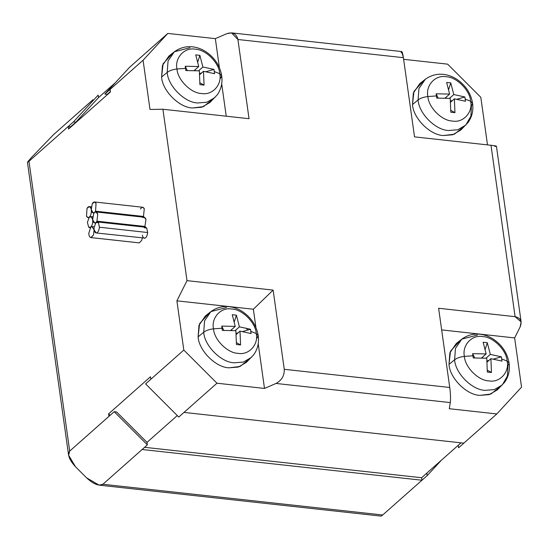 <?xml version="1.0" encoding="UTF-8"?>
<svg xmlns="http://www.w3.org/2000/svg" width="549" height="549" viewBox="0 0 549 549"><rect width="100%" height="100%" fill="white"/><g stroke="black" fill="none" stroke-linecap="round" stroke-linejoin="round"><path stroke-width="0.82" d="M258.208 335.659C256.555 325.715 251.367 317.741 242.665 311.736C235.892 307.172 223.189 302.78 210.891 311.606L204.564 320.856L203.713 332.234L204.564 320.856L210.891 311.606L205.374 315.97L198.971 325.337L198.107 336.866L203.713 332.234C206.005 330.484 209.265 329.352 213.506 328.844C209.265 329.352 206.005 330.484 203.713 332.234C204.441 345.781 221.254 362.587 234.279 362.8L243.427 362.059L251.421 357.378L243.427 362.059L234.279 362.8C221.254 362.587 204.441 345.781 203.713 332.234L198.107 336.866C198.848 350.578 215.867 367.597 229.057 367.816L238.328 367.068L246.426 362.326L253.638 354.839C257.666 349.212 259.19 342.816 258.208 335.659L256.266 333.538C258.764 344.6 248.718 355.484 237.998 353.33C227.561 353.158 214.089 339.694 213.506 328.844C214.089 339.694 227.561 353.158 237.998 353.33C248.718 355.484 258.764 344.6 256.266 333.538L250.838 331.397L251.092 333.566L240.002 331.136L240.586 344.95L236.434 344.498L235.857 330.683L222.345 330.409L222.029 328.233L213.506 328.844L222.029 328.233L222.345 330.409L235.857 330.683L236.434 344.498L240.586 344.95L236.461 342.658L240.586 344.95L240.002 331.136L251.092 333.566L250.488 329.263L239.398 326.84L235.13 330.622L239.398 326.84L250.488 329.263L242.583 331.534L250.488 329.263L250.838 331.397L256.266 333.538C255.683 322.688 242.212 309.217 231.774 309.046C221.055 306.898 211.008 317.782 213.506 328.844C211.008 317.782 221.055 306.898 231.774 309.046C242.212 309.217 255.683 322.688 256.266 333.538L258.208 335.659L257.076 338.095M509.101 363.205C507.448 353.268 502.26 345.294 493.558 339.282C486.785 334.725 474.082 330.326 461.784 339.152L455.457 348.402L454.606 359.787L455.457 348.402L461.784 339.152L456.267 343.523L449.864 352.89L449 364.412L454.606 359.787C456.898 358.03 460.158 356.898 464.399 356.39C460.158 356.898 456.898 358.03 454.606 359.787C455.341 373.327 472.147 390.133 485.172 390.346L494.326 389.605L502.314 384.931L494.326 389.605L485.172 390.346C472.147 390.133 455.341 373.327 454.606 359.787L449 364.412C449.741 378.124 466.76 395.15 479.95 395.362L489.221 394.614L497.319 389.879L504.531 382.392C508.559 376.758 510.083 370.362 509.101 363.205L507.159 361.084C509.657 372.147 499.611 383.03 488.891 380.882C478.454 380.711 464.982 367.24 464.399 356.39C464.982 367.24 478.454 380.711 488.891 380.882C499.611 383.03 509.657 372.147 507.159 361.084L501.731 358.95L501.985 361.112L490.895 358.689L491.479 372.496L487.327 372.044L486.75 358.229L473.238 357.955L472.922 355.786L464.399 356.39L472.922 355.786L473.238 357.955L486.75 358.229L487.327 372.044L491.479 372.496L487.354 370.211L491.479 372.496L490.895 358.689L501.985 361.112L501.381 356.816L490.291 354.386L486.023 358.174L490.291 354.386L501.381 356.816L493.476 359.08L501.381 356.816L501.731 358.95L507.159 361.084C506.576 350.235 493.105 336.763 482.667 336.592C471.948 334.444 461.901 345.328 464.399 356.39C461.901 345.328 471.948 334.444 482.667 336.592C493.105 336.763 506.576 350.235 507.159 361.084L509.101 363.205L507.969 365.648L507.413 376.024L502.314 384.931M472.586 103.363C470.925 93.419 465.744 85.445 457.036 79.44C450.262 74.877 437.567 70.485 425.262 79.31L418.942 88.561L418.091 99.939L418.942 88.561L425.262 79.31L419.745 83.674L413.342 93.042L412.484 104.571L418.091 99.939C420.376 98.189 423.643 97.056 427.884 96.549C423.643 97.056 420.376 98.189 418.091 99.939C418.818 113.485 435.625 130.291 448.657 130.504L457.804 129.763L465.799 125.083L457.804 129.763L448.657 130.504C435.625 130.291 418.818 113.485 418.091 99.939L412.484 104.571C413.219 118.282 430.244 135.301 443.434 135.521L452.699 134.773L460.796 130.031L468.009 122.544C472.037 116.916 473.561 110.521 472.586 103.363L470.644 101.242C473.135 112.305 463.088 123.189 452.376 121.034C441.931 120.862 428.467 107.398 427.884 96.549C428.467 107.398 441.931 120.862 452.376 121.034C463.088 123.189 473.135 112.305 470.644 101.242L465.216 99.101L465.463 101.27L454.38 98.841L454.956 112.655L450.804 112.202L450.228 98.388L436.716 98.113L436.407 95.938L427.884 96.549L436.407 95.938L436.716 98.113L450.228 98.388L450.804 112.202L454.956 112.655L450.839 110.363L454.956 112.655L454.38 98.841L465.463 101.27L464.859 96.967L453.776 94.545L449.501 98.326L453.776 94.545L464.859 96.967L456.953 99.239L464.859 96.967L465.216 99.101L470.644 101.242C470.061 90.393 456.59 76.922 446.152 76.75C435.432 74.602 425.386 85.486 427.884 96.549C425.386 85.486 435.432 74.602 446.152 76.75C456.59 76.922 470.061 90.393 470.644 101.242L472.586 103.363L471.447 105.799L470.898 116.182L465.799 125.083M221.693 75.817C220.032 65.873 214.851 57.899 206.143 51.894C199.369 47.331 186.674 42.932 174.369 51.764L168.049 61.014L167.198 72.393L168.049 61.014L174.369 51.764L168.852 56.128L162.449 65.496L161.591 77.025L167.198 72.393C169.483 70.636 172.75 69.503 176.991 68.996C172.75 69.503 169.483 70.636 167.198 72.393C167.925 85.932 184.732 102.738 197.764 102.958L206.911 102.217L214.906 97.537L206.911 102.217L197.764 102.958C184.732 102.738 167.925 85.932 167.198 72.393L161.591 77.025C162.326 90.736 179.351 107.755 192.541 107.975L201.806 107.227L209.903 102.485L217.116 94.998C221.144 89.363 222.668 82.974 221.693 75.817L219.751 73.696C222.242 84.752 212.195 95.643 201.483 93.488C191.038 93.316 177.574 79.852 176.991 68.996C177.574 79.852 191.038 93.316 201.483 93.488C212.195 95.643 222.242 84.752 219.751 73.696L214.323 71.555L214.57 73.717L203.487 71.295L204.063 85.109L199.911 84.649L199.335 70.842L185.823 70.56L185.514 68.392L176.991 68.996L185.514 68.392L185.823 70.56L199.335 70.842L199.911 84.649L204.063 85.109L199.946 82.817L204.063 85.109L203.487 71.295L214.57 73.717L213.966 69.421L202.883 66.999L198.608 70.78L202.883 66.999L213.966 69.421L206.06 71.693L213.966 69.421L214.323 71.555L219.751 73.696C219.168 62.84 205.697 49.376 195.259 49.204C184.539 47.049 174.493 57.94 176.991 68.996C174.493 57.94 184.539 47.049 195.259 49.204C205.697 49.376 219.168 62.84 219.751 73.696L221.693 75.817L220.554 78.253M91.12 237.593L93.515 234.958L94.092 229.77L91.827 226.586L89.466 227.595L88.718 227.265L87.38 222.324L89.37 217.095L88.06 217.603L86.516 216.155L87.017 208.373L89.267 206.602L90.811 208.044L91.285 209.78L92.253 203.734L94.503 201.963L96.048 203.411L95.553 211.193L94.6 212.463L95.91 211.955L97.736 214.213L96.953 221.192L96.006 222.455L97.31 221.954L98.497 222.75L99.396 227.224C99.108 230.072 98.271 231.932 96.885 232.803L96.102 232.954L94.092 229.77L94.023 227.684L96.006 222.455L94.023 227.684L94.092 229.77C94.552 232.261 95.485 233.27 96.885 232.803C98.271 231.932 99.108 230.072 99.396 227.224L147.647 232.522L99.396 227.224L98.497 222.75L96.006 222.455L94.703 222.963L92.685 219.778L93.653 213.733L94.6 212.463L93.653 213.733L92.685 219.778C93.275 222.64 94.387 223.539 96.006 222.455L96.953 221.192L145.204 226.49L96.953 221.192L97.736 214.213C97.022 212.044 95.979 211.461 94.6 212.463L93.296 212.964L91.285 209.78C91.875 212.648 92.98 213.54 94.6 212.463L95.553 211.193L143.797 216.491L95.553 211.193L96.048 203.411C94.915 201.421 93.653 201.531 92.253 203.734L91.285 209.78C91.539 212.943 90.901 215.38 89.37 217.095L90.674 216.594L92.678 217.061L91.422 216.924L92.685 219.778C92.946 222.935 92.307 225.378 90.77 227.094L92.321 226.641L91.827 226.586L94.092 229.77L93.515 234.958L90.873 237.587L139.371 242.891L91.12 237.593C89.748 237.497 88.965 236.097 88.773 233.387L90.77 227.094L88.773 233.387C88.965 236.097 89.748 237.497 91.12 237.593L139.371 242.891L141.759 240.256L142.321 238.026L141.759 240.256L139.371 242.891M91.196 208.092L90.811 208.044L91.196 208.092M140.496 209.032C141.896 206.829 143.165 206.719 144.298 208.709L143.378 217.171L144.298 208.709L142.754 207.261L94.503 201.963M142.85 217.761C144.229 216.759 145.272 217.342 145.986 219.511L144.785 227.162L145.986 219.511L144.154 217.253L95.91 211.955M96.102 232.954L145.135 238.101C146.521 237.23 147.358 235.37 147.647 232.522L146.741 228.048L145.56 227.252L97.31 221.954M458.25 445.28L426.848 473.094L461.016 442.837L458.25 445.28L458.607 447.778L458.25 445.28M28.973 161.276L68.227 126.51L70.643 126.778L68.577 129.015L75.872 122.146L98.546 97.571L115.414 82.638L98.546 97.571L75.872 122.146L70.643 126.778L68.227 126.51L28.973 161.276C26.338 163.506 27.34 162.072 31.979 156.98C27.34 162.072 26.338 163.506 28.973 161.276L69.702 451.1L108.963 416.341L108.606 413.843L150.481 376.758L150.831 379.256L150.481 376.758L108.606 413.843L110.102 415.332L108.606 413.843L108.963 416.341L114.192 411.702L147.358 444.862L147.008 442.364L177.272 415.566L147.008 442.364L147.358 444.862L114.192 411.702L69.702 451.1L28.973 161.276L27.45 162.38L68.604 455.203L69.702 451.1C67.252 454.599 69.188 459.829 75.522 466.794L68.604 455.203M116.608 411.97L147.008 442.364L116.608 411.97L114.192 411.702L116.608 411.97M68.577 129.015L110.452 91.93L110.102 89.432L104.866 94.064L129.605 67.266L167.816 33.427L215.338 38.643L219.428 67.74L215.338 38.643L226.881 33.661L231.548 32.878L237.909 39.501L249.04 118.701L162.916 109.244L149.994 109.45L143.076 60.232L110.102 89.432L110.452 91.93L68.577 129.015L68.227 126.51L68.577 129.015M110.404 91.566L107.281 94.332L104.866 94.064L107.281 94.332L110.404 91.566M144.593 447.311L421.611 477.726L426.848 473.094L427.197 475.592L441.382 460.22L427.197 475.592L421.968 480.224L142.122 449.501L147.358 444.862L142.122 449.501L421.968 480.224L382.708 514.989L102.869 484.266L142.122 449.501L102.869 484.266L99.129 485.144L86.577 477.843L75.522 466.794L86.577 477.843C93.577 484.218 99.005 486.359 102.869 484.266L382.708 514.989L421.968 480.224L421.611 477.726L421.968 480.224L427.197 475.592L426.848 473.094L421.611 477.726L144.593 447.311M31.979 156.98L53.706 134.471L31.979 156.98M68.227 126.51L73.463 121.878L75.872 122.146L73.463 121.878L98.196 95.073L73.463 121.878L68.227 126.51M98.546 97.571L98.196 95.073L98.546 97.571M92.959 99.712L53.706 134.471L92.959 99.712M99.129 485.144L381.219 516.122L382.708 514.989L381.987 514.914M183.997 412.416L463.836 443.146L458.607 447.778L496.818 413.946L521.55 387.141L514.633 337.923L521.55 387.141L496.818 413.946L463.836 443.146L183.997 412.416L216.972 383.216L264.494 388.438L276.044 383.449L450.31 402.589C450.729 398.862 450.544 393.825 449.748 387.477L284.258 369.305C284.492 375.591 281.754 380.313 276.044 383.449C281.754 380.313 284.492 375.591 284.258 369.305L273.127 290.098L253.364 309.231L255.944 327.581L253.364 309.231L273.127 290.098L284.258 369.305L449.748 387.477L438.617 308.27L515.092 316.67L521.125 321.913L520.15 326.909L514.633 337.923L520.15 326.909C522.305 321.302 520.624 317.892 515.092 316.67L438.617 308.27L449.748 387.477C450.544 393.825 450.729 398.862 450.31 402.589L449.288 408.724L496.818 413.946L449.288 408.724L450.31 402.589L276.044 383.449L264.494 388.438L258.208 343.695L264.494 388.438L216.972 383.216L178.761 417.055L145.602 383.895L183.812 350.056L176.895 300.838L187.003 280.642L162.916 109.244L187.003 280.642L273.127 290.098L187.003 280.642L176.895 300.838L253.364 309.231L176.895 300.838L183.812 350.056L216.972 383.216L183.812 350.056L145.602 383.895L178.761 417.055L183.997 412.416M142.342 235.068L142.342 235.068C142.802 237.552 143.735 238.568 145.135 238.101C146.521 237.23 147.358 235.37 147.647 232.522L146.741 228.048L144.257 227.753M89.37 217.095L87.38 222.324L88.718 227.265L90.77 227.094C92.307 225.378 92.946 222.935 92.685 219.778L91.422 216.924L89.37 217.095C90.901 215.38 91.539 212.943 91.285 209.78L90.811 208.044C89.686 206.053 88.416 206.163 87.017 208.373L86.516 216.155C87.27 217.679 88.224 217.987 89.37 217.095M187.278 70.519L185.219 66.264L185.514 68.392L185.219 66.264L187.278 70.519M199.685 74.657L203.487 71.295L199.685 74.657M199.603 73.545L201.593 72.969L199.603 73.545M198.731 66.539L185.219 66.264L198.731 66.539L194.216 70.54L198.731 66.539L195.732 54.879L198.731 66.539M195.025 70.567L195.355 69.531L195.025 70.567M197.791 61.879L199.877 55.332L195.732 54.879L199.877 55.332L202.883 66.999L199.877 55.332L197.791 61.879M174.369 51.764L189.995 47.694M438.177 98.065L436.112 93.81L436.407 95.938L436.112 93.81L438.177 98.065M450.578 102.21L454.38 98.841L450.578 102.21M450.496 101.091L452.486 100.522L450.496 101.091M449.624 94.092L436.112 93.81L449.624 94.092L445.109 98.086L449.624 94.092L446.625 82.425L449.624 94.092M445.918 98.12L446.248 97.084L445.918 98.12M448.684 89.432L450.77 82.878L446.625 82.425L450.77 82.878L453.776 94.545L450.77 82.878L448.684 89.432M474.693 357.907L472.634 353.659L472.922 355.786L472.634 353.659L474.693 357.907M487.1 362.052L490.895 358.689L487.1 362.052M487.011 360.933L489.001 360.364L487.011 360.933M486.146 353.933L472.634 353.659L486.146 353.933L481.631 357.934L486.146 353.933L483.141 342.267L486.146 353.933M482.434 357.962L482.763 356.925L482.434 357.962M485.206 349.274L487.292 342.727L483.141 342.267L487.292 342.727L490.291 354.386L487.292 342.727L485.206 349.274M461.784 339.152L477.404 335.082M223.8 330.361L221.741 326.106L222.029 328.233L221.741 326.106L223.8 330.361M236.207 334.506L240.002 331.136L236.207 334.506M236.118 333.387L238.108 332.818L236.118 333.387M235.253 326.387L221.741 326.106L235.253 326.387L230.738 330.381L235.253 326.387L232.248 314.721L235.253 326.387M231.541 330.416L231.87 329.379L231.541 330.416M234.313 321.728L236.399 315.174L232.248 314.721L236.399 315.174L239.398 326.84L236.399 315.174L234.313 321.728M210.891 311.606L226.511 307.536M401.147 52.793C401.751 50.343 402.499 51.97 403.398 57.672L414.529 136.873L491.005 145.272C496.454 145.917 497.71 146.302 494.779 146.425C497.71 146.302 496.454 145.917 491.005 145.272L515.092 316.67L491.005 145.272L414.529 136.873L403.398 57.672L237.909 39.501L403.398 57.672L401.71 51.565L231.548 32.878M480.814 97.317L487.505 144.888L480.814 97.317L447.655 64.151L403.632 59.319L447.655 64.151L480.814 97.317M441.657 329.908L514.633 337.923L441.657 329.908M237.909 39.501C236.447 33.736 232.776 31.794 226.881 33.661L215.338 38.643L167.816 33.427L143.076 60.232L149.994 109.45L162.916 109.244L249.04 118.701L237.909 39.501M221.693 83.853L226.236 116.203L221.693 83.853M212.182 99.76L203.466 106.65L192.541 107.975C179.351 107.755 162.326 90.736 161.591 77.025L163.087 63.787L171.837 54.2M463.075 127.306L454.359 134.203L443.434 135.521C430.244 135.301 413.219 118.282 412.484 104.571L413.98 91.333L422.73 81.746M499.597 387.155L490.881 394.045L479.95 395.362C466.76 395.15 449.741 378.124 449 364.412L450.496 351.175L459.245 341.588M248.704 359.602L239.988 366.499L229.057 367.816C215.867 367.597 198.848 350.578 198.107 336.866L199.603 323.629L208.352 314.042M246.371 328.124L247.606 330.093M143.076 60.232L167.816 33.427L134.834 62.627L129.605 67.266L104.866 94.064L143.076 60.232M88.842 217.685L88.06 217.603M92.706 216.814L90.674 216.594M92.081 226.586L94.112 226.812M94.703 222.963L95.478 223.045M93.296 212.964L94.078 213.053M89.267 206.602L91.306 206.822M90.242 227.677L89.466 227.595M496.426 146.219L521.125 321.913"/></g></svg>
